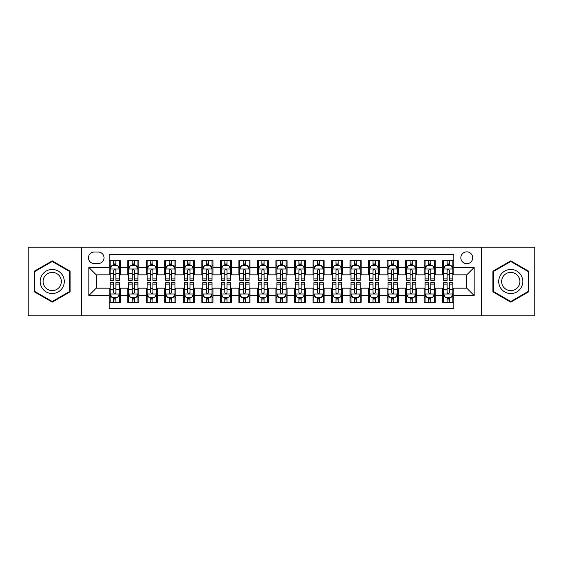 <?xml version="1.0" encoding="UTF-8"?>
<svg xmlns="http://www.w3.org/2000/svg" width="563" height="563" viewBox="0 0 563 563"><rect width="100%" height="100%" fill="white"/><g stroke="black" fill="none" stroke-linecap="round" stroke-linejoin="round"><path stroke-width="0.84" d="M466.762 251.858A5.926 5.926 0 0 0 460.837 257.784A5.926 5.926 0 0 0 466.762 263.716A5.926 5.926 0 0 0 472.695 257.784A5.926 5.926 0 0 0 466.762 251.858M481.583 315.773L534.85 315.773L534.85 247.227L481.583 247.227L481.583 315.773L81.417 315.773L81.417 247.227L28.15 247.227L28.15 315.773L81.417 315.773M453.799 260.655L442.68 260.655L442.68 267.418L435.269 267.418L435.269 274.828L442.68 274.828L442.68 267.418M435.269 267.418L435.269 260.655L424.157 260.655L424.157 267.418L416.747 267.418L416.747 274.828L424.157 274.828L424.157 267.418M416.747 267.418L416.747 260.655L405.627 260.655L405.627 267.418L398.217 267.418L398.217 274.828L405.627 274.828L405.627 267.418M398.217 267.418L398.217 260.655L387.098 260.655L387.098 267.418L379.687 267.418L379.687 274.828L387.098 274.828L387.098 267.418M379.687 267.418L379.687 260.655L368.575 260.655L368.575 267.418L361.165 267.418L361.165 274.828L368.575 274.828L368.575 267.418M361.165 267.418L361.165 260.655L350.045 260.655L350.045 267.418L342.635 267.418L342.635 274.828L350.045 274.828L350.045 267.418M342.635 267.418L342.635 260.655L331.523 260.655L331.523 267.418L324.112 267.418L324.112 274.828L331.523 274.828L331.523 267.418M324.112 267.418L324.112 260.655L312.993 260.655L312.993 267.418L305.582 267.418L305.582 274.828L312.993 274.828L312.993 267.418M305.582 267.418L305.582 260.655L294.47 260.655L294.47 267.418L287.06 267.418L287.06 274.828L294.47 274.828L294.47 267.418M287.06 267.418L287.06 260.655L275.94 260.655L275.94 267.418L268.53 267.418L268.53 274.828L275.94 274.828L275.94 267.418M268.53 267.418L268.53 260.655L257.418 260.655L257.418 267.418L250.007 267.418L250.007 274.828L257.418 274.828L257.418 267.418M250.007 267.418L250.007 260.655L238.888 260.655L238.888 267.418L231.477 267.418L231.477 274.828L238.888 274.828L238.888 267.418M231.477 267.418L231.477 260.655L220.365 260.655L220.365 267.418L212.955 267.418L212.955 274.828L220.365 274.828L220.365 267.418M212.955 267.418L212.955 260.655L201.835 260.655L201.835 267.418L194.425 267.418L194.425 274.828L201.835 274.828L201.835 267.418M194.425 267.418L194.425 260.655L183.313 260.655L183.313 267.418L175.902 267.418L175.902 274.828L183.313 274.828L183.313 267.418M175.902 267.418L175.902 260.655L164.783 260.655L164.783 267.418L157.373 267.418L157.373 274.828L164.783 274.828L164.783 267.418M157.373 267.418L157.373 260.655L146.253 260.655L146.253 267.418L138.843 267.418L138.843 274.828L146.253 274.828L146.253 267.418M138.843 267.418L138.843 260.655L127.731 260.655L127.731 274.828L120.32 274.828L120.32 260.655L109.201 260.655M109.201 302.345L120.32 302.345L120.32 288.172L127.731 288.172L127.731 302.345L138.843 302.345L138.843 288.172L146.253 288.172L146.253 295.582L138.843 295.582M146.253 295.582L146.253 302.345L157.373 302.345L157.373 288.172L164.783 288.172L164.783 295.582L157.373 295.582M164.783 295.582L164.783 302.345L175.902 302.345L175.902 288.172L183.313 288.172L183.313 295.582L175.902 295.582M183.313 295.582L183.313 302.345L194.425 302.345L194.425 288.172L201.835 288.172L201.835 295.582L194.425 295.582M201.835 295.582L201.835 302.345L212.955 302.345L212.955 288.172L220.365 288.172L220.365 295.582L212.955 295.582M220.365 295.582L220.365 302.345L231.477 302.345L231.477 288.172L238.888 288.172L238.888 295.582L231.477 295.582M238.888 295.582L238.888 302.345L250.007 302.345L250.007 288.172L257.418 288.172L257.418 295.582L250.007 295.582M257.418 295.582L257.418 302.345L268.53 302.345L268.53 288.172L275.94 288.172L275.94 295.582L268.53 295.582M275.94 295.582L275.94 302.345L287.06 302.345L287.06 288.172L294.47 288.172L294.47 295.582L287.06 295.582M294.47 295.582L294.47 302.345L305.582 302.345L305.582 288.172L312.993 288.172L312.993 295.582L305.582 295.582M312.993 295.582L312.993 302.345L324.112 302.345L324.112 288.172L331.523 288.172L331.523 295.582L324.112 295.582M331.523 295.582L331.523 302.345L342.635 302.345L342.635 288.172L350.045 288.172L350.045 295.582L342.635 295.582M350.045 295.582L350.045 302.345L361.165 302.345L361.165 288.172L368.575 288.172L368.575 295.582L361.165 295.582M368.575 295.582L368.575 302.345L379.687 302.345L379.687 288.172L387.098 288.172L387.098 295.582L379.687 295.582M387.098 295.582L387.098 302.345L398.217 302.345L398.217 288.172L405.627 288.172L405.627 295.582L398.217 295.582M405.627 295.582L405.627 302.345L416.747 302.345L416.747 288.172L424.157 288.172L424.157 295.582L416.747 295.582M424.157 295.582L424.157 302.345L435.269 302.345L435.269 288.172L442.68 288.172L442.68 295.582L435.269 295.582M94.197 263.526L98.272 263.526A5.743 5.743 0 0 0 104.014 257.784A5.743 5.743 0 0 0 98.272 252.041L94.197 252.041A5.743 5.743 0 0 0 88.454 257.784A5.743 5.743 0 0 0 94.197 263.526M481.583 247.227L81.417 247.227M453.799 267.418L453.799 254.448L109.201 254.448L109.201 274.828L96.238 274.828L96.238 288.172L109.201 288.172L109.201 308.552L453.799 308.552L453.799 288.172L466.762 288.172L466.762 274.828L453.799 274.828L453.799 267.418L474.173 267.418L474.173 295.582L453.799 295.582M109.201 295.582L88.827 295.582L88.827 267.418L109.201 267.418M442.68 295.582L442.68 302.345L453.799 302.345M109.201 265.293L110.13 265.293M113.649 265.293L115.872 265.293M119.391 265.293L120.32 265.293M109.201 274.645L110.13 274.645M113.649 274.645L115.872 274.645M119.391 274.645L120.32 274.645M109.201 288.355L110.13 288.355M113.649 288.355L115.872 288.355M119.391 288.355L120.32 288.355M109.201 297.707L110.13 297.707M113.649 297.707L115.872 297.707M119.391 297.707L120.32 297.707M127.731 274.645L128.66 274.645M132.178 274.645L134.402 274.645M137.921 274.645L138.843 274.645M127.731 265.293L128.66 265.293M132.178 265.293L134.402 265.293M137.921 265.293L138.843 265.293M127.731 288.355L128.66 288.355M132.178 288.355L134.402 288.355M137.921 288.355L138.843 288.355M127.731 297.707L128.66 297.707M132.178 297.707L134.402 297.707M137.921 297.707L138.843 297.707M146.253 288.355L147.182 288.355M150.701 288.355L152.925 288.355M156.444 288.355L157.373 288.355M146.253 297.707L147.182 297.707M150.701 297.707L152.925 297.707M156.444 297.707L157.373 297.707M146.253 265.293L147.182 265.293M150.701 265.293L152.925 265.293M156.444 265.293L157.373 265.293M146.253 274.645L147.182 274.645M150.701 274.645L152.925 274.645M156.444 274.645L157.373 274.645M164.783 288.355L165.712 288.355M169.231 288.355L171.455 288.355M174.973 288.355L175.902 288.355M164.783 297.707L165.712 297.707M169.231 297.707L171.455 297.707M174.973 297.707L175.902 297.707M164.783 265.293L165.712 265.293M169.231 265.293L171.455 265.293M174.973 265.293L175.902 265.293M164.783 274.645L165.712 274.645M169.231 274.645L171.455 274.645M174.973 274.645L175.902 274.645M183.313 288.355L184.235 288.355M187.753 288.355L189.977 288.355M193.496 288.355L194.425 288.355M183.313 297.707L184.235 297.707M187.753 297.707L189.977 297.707M193.496 297.707L194.425 297.707M183.313 265.293L184.235 265.293M187.753 265.293L189.977 265.293M193.496 265.293L194.425 265.293M183.313 274.645L184.235 274.645M187.753 274.645L189.977 274.645M193.496 274.645L194.425 274.645M201.835 288.355L202.764 288.355M206.283 288.355L208.507 288.355M212.026 288.355L212.955 288.355M201.835 297.707L202.764 297.707M206.283 297.707L208.507 297.707M212.026 297.707L212.955 297.707M201.835 265.293L202.764 265.293M206.283 265.293L208.507 265.293M212.026 265.293L212.955 265.293M201.835 274.645L202.764 274.645M206.283 274.645L208.507 274.645M212.026 274.645L212.955 274.645M220.365 288.355L221.287 288.355M224.806 288.355L227.03 288.355M230.556 288.355L231.477 288.355M220.365 297.707L221.287 297.707M224.806 297.707L227.03 297.707M230.556 297.707L231.477 297.707M220.365 265.293L221.287 265.293M224.806 265.293L227.03 265.293M230.556 265.293L231.477 265.293M220.365 274.645L221.287 274.645M224.806 274.645L227.03 274.645M230.556 274.645L231.477 274.645M238.888 288.355L239.817 288.355M243.336 288.355L245.559 288.355M249.078 288.355L250.007 288.355M238.888 297.707L239.817 297.707M243.336 297.707L245.559 297.707M249.078 297.707L250.007 297.707M238.888 265.293L239.817 265.293M243.336 265.293L245.559 265.293M249.078 265.293L250.007 265.293M238.888 274.645L239.817 274.645M243.336 274.645L245.559 274.645M249.078 274.645L250.007 274.645M257.418 288.355L258.34 288.355M261.865 288.355L264.082 288.355M267.608 288.355L268.53 288.355M257.418 297.707L258.34 297.707M261.865 297.707L264.082 297.707M267.608 297.707L268.53 297.707M257.418 265.293L258.34 265.293M261.865 265.293L264.082 265.293M267.608 265.293L268.53 265.293M257.418 274.645L258.34 274.645M261.865 274.645L264.082 274.645M267.608 274.645L268.53 274.645M275.94 288.355L276.869 288.355M280.388 288.355L282.612 288.355M286.131 288.355L287.06 288.355M275.94 297.707L276.869 297.707M280.388 297.707L282.612 297.707M286.131 297.707L287.06 297.707M275.94 265.293L276.869 265.293M280.388 265.293L282.612 265.293M286.131 265.293L287.06 265.293M275.94 274.645L276.869 274.645M280.388 274.645L282.612 274.645M286.131 274.645L287.06 274.645M294.47 288.355L295.392 288.355M298.918 288.355L301.135 288.355M304.66 288.355L305.582 288.355M294.47 297.707L295.392 297.707M298.918 297.707L301.135 297.707M304.66 297.707L305.582 297.707M294.47 265.293L295.392 265.293M298.918 265.293L301.135 265.293M304.66 265.293L305.582 265.293M294.47 274.645L295.392 274.645M298.918 274.645L301.135 274.645M304.66 274.645L305.582 274.645M312.993 288.355L313.922 288.355M317.441 288.355L319.664 288.355M323.183 288.355L324.112 288.355M312.993 297.707L313.922 297.707M317.441 297.707L319.664 297.707M323.183 297.707L324.112 297.707M312.993 265.293L313.922 265.293M317.441 265.293L319.664 265.293M323.183 265.293L324.112 265.293M312.993 274.645L313.922 274.645M317.441 274.645L319.664 274.645M323.183 274.645L324.112 274.645M331.523 288.355L332.444 288.355M335.97 288.355L338.194 288.355M341.713 288.355L342.635 288.355M331.523 297.707L332.444 297.707M335.97 297.707L338.194 297.707M341.713 297.707L342.635 297.707M331.523 265.293L332.444 265.293M335.97 265.293L338.194 265.293M341.713 265.293L342.635 265.293M331.523 274.645L332.444 274.645M335.97 274.645L338.194 274.645M341.713 274.645L342.635 274.645M350.045 288.355L350.974 288.355M354.493 288.355L356.717 288.355M360.236 288.355L361.165 288.355M350.045 297.707L350.974 297.707M354.493 297.707L356.717 297.707M360.236 297.707L361.165 297.707M350.045 265.293L350.974 265.293M354.493 265.293L356.717 265.293M360.236 265.293L361.165 265.293M350.045 274.645L350.974 274.645M354.493 274.645L356.717 274.645M360.236 274.645L361.165 274.645M368.575 288.355L369.504 288.355M373.023 288.355L375.247 288.355M378.765 288.355L379.687 288.355M368.575 297.707L369.504 297.707M373.023 297.707L375.247 297.707M378.765 297.707L379.687 297.707M368.575 265.293L369.504 265.293M373.023 265.293L375.247 265.293M378.765 265.293L379.687 265.293M368.575 274.645L369.504 274.645M373.023 274.645L375.247 274.645M378.765 274.645L379.687 274.645M387.098 288.355L388.027 288.355M391.545 288.355L393.769 288.355M397.288 288.355L398.217 288.355M387.098 297.707L388.027 297.707M391.545 297.707L393.769 297.707M397.288 297.707L398.217 297.707M387.098 265.293L388.027 265.293M391.545 265.293L393.769 265.293M397.288 265.293L398.217 265.293M387.098 274.645L388.027 274.645M391.545 274.645L393.769 274.645M397.288 274.645L398.217 274.645M405.627 288.355L406.556 288.355M410.075 288.355L412.299 288.355M415.818 288.355L416.747 288.355M405.627 297.707L406.556 297.707M410.075 297.707L412.299 297.707M415.818 297.707L416.747 297.707M405.627 265.293L406.556 265.293M410.075 265.293L412.299 265.293M415.818 265.293L416.747 265.293M405.627 274.645L406.556 274.645M410.075 274.645L412.299 274.645M415.818 274.645L416.747 274.645M424.157 288.355L425.079 288.355M428.598 288.355L430.822 288.355M434.34 288.355L435.269 288.355M424.157 297.707L425.079 297.707M428.598 297.707L430.822 297.707M434.34 297.707L435.269 297.707M424.157 265.293L425.079 265.293M428.598 265.293L430.822 265.293M434.34 265.293L435.269 265.293M424.157 274.645L425.079 274.645M428.598 274.645L430.822 274.645M434.34 274.645L435.269 274.645M442.68 288.355L443.609 288.355M447.128 288.355L449.351 288.355M452.87 288.355L453.799 288.355M442.68 297.707L443.609 297.707M447.128 297.707L449.351 297.707M452.87 297.707L453.799 297.707M442.68 265.293L443.609 265.293M447.128 265.293L449.351 265.293M452.87 265.293L453.799 265.293M442.68 274.645L443.609 274.645M447.128 274.645L449.351 274.645M452.87 274.645L453.799 274.645M96.238 274.828L88.827 267.418M96.238 288.172L88.827 295.582M474.173 267.418L466.762 274.828M474.173 295.582L466.762 288.172M52.232 302.141L70.115 291.824L70.115 271.176L52.232 260.859L34.357 271.176L34.357 291.824L52.232 302.141M528.643 271.176L510.768 260.859L492.885 271.176L492.885 291.824L510.768 302.141L528.643 291.824L528.643 271.176M115.872 263.069L113.649 263.069M119.391 278.882L115.872 278.882L115.872 280.388L119.391 280.388L119.391 269.086L117.54 265.384L111.981 265.384L110.13 269.086L110.13 280.388L113.649 280.388L113.649 278.882L110.13 278.882M110.13 269.086L110.13 260.655M119.391 269.086L119.391 260.655M113.649 265.384L113.649 260.655M115.872 260.655L115.872 265.384M115.872 278.882L115.872 270.479C115.133 269.051 114.395 269.051 113.649 270.479L113.649 278.882M113.649 299.931L115.872 299.931M110.13 284.118L113.649 284.118L113.649 282.612L110.13 282.612L110.13 293.914L111.981 297.616L117.54 297.616L119.391 293.914L119.391 282.612L115.872 282.612L115.872 284.118L119.391 284.118M119.391 293.914L119.391 302.345M110.13 293.914L110.13 302.345M115.872 297.616L115.872 302.345M113.649 302.345L113.649 297.616M113.649 284.118L113.649 292.521C114.388 293.949 115.133 293.949 115.872 292.521L115.872 284.118M52.232 269.459A12.041 12.041 0 0 0 40.191 281.5A12.041 12.041 0 0 0 52.232 293.541A12.041 12.041 0 0 0 64.273 281.5A12.041 12.041 0 0 0 52.232 269.459M52.232 272.379A9.121 9.121 0 0 0 43.119 281.5A9.121 9.121 0 0 0 52.232 290.621A9.121 9.121 0 0 0 61.353 281.5A9.121 9.121 0 0 0 52.232 272.379M69.559 291.5L52.232 301.501L34.913 291.5L34.913 271.5L52.232 261.499L69.559 271.5L69.559 291.5M500.338 275.476A12.041 12.041 0 0 0 504.744 291.93A12.041 12.041 0 0 0 521.197 287.524A12.041 12.041 0 0 0 516.785 271.07A12.041 12.041 0 0 0 500.338 275.476M502.872 276.94A9.121 9.121 0 0 0 506.207 289.396A9.121 9.121 0 0 0 518.664 286.06A9.121 9.121 0 0 0 515.321 273.604A9.121 9.121 0 0 0 502.872 276.94M528.087 271.5L528.087 291.5L510.768 301.501L493.441 291.5L493.441 271.5L510.768 261.499L528.087 271.5M134.402 263.069L132.178 263.069M137.921 278.882L134.402 278.882L134.402 280.388L137.921 280.388L137.921 269.086L136.07 265.384L130.51 265.384L128.66 269.086L128.66 280.388L132.178 280.388L132.178 278.882L128.66 278.882M128.66 269.086L128.66 260.655M137.921 269.086L137.921 260.655M132.178 265.384L132.178 260.655M134.402 260.655L134.402 265.384M134.402 278.882L134.402 270.479C133.656 269.051 132.917 269.051 132.178 270.479L132.178 278.882M152.925 263.069L150.701 263.069M156.444 278.882L152.925 278.882L152.925 280.388L156.444 280.388L156.444 269.086L154.593 265.384L149.033 265.384L147.182 269.086L147.182 280.388L150.701 280.388L150.701 278.882L147.182 278.882M147.182 269.086L147.182 260.655M156.444 269.086L156.444 260.655M150.701 265.384L150.701 260.655M152.925 260.655L152.925 265.384M152.925 278.882L152.925 270.479C152.186 269.051 151.447 269.051 150.701 270.479L150.701 278.882M171.455 263.069L169.231 263.069M174.973 278.882L171.455 278.882L171.455 280.388L174.973 280.388L174.973 269.086L173.123 265.384L167.563 265.384L165.712 269.086L165.712 280.388L169.231 280.388L169.231 278.882L165.712 278.882M165.712 269.086L165.712 260.655M174.973 269.086L174.973 260.655M169.231 265.384L169.231 260.655M171.455 260.655L171.455 265.384M171.455 278.882L171.455 270.479C170.716 269.051 169.97 269.051 169.231 270.479L169.231 278.882M189.977 263.069L187.753 263.069M193.496 278.882L189.977 278.882L189.977 280.388L193.496 280.388L193.496 269.086L191.645 265.384L186.086 265.384L184.235 269.086L184.235 280.388L187.753 280.388L187.753 278.882L184.235 278.882M184.235 269.086L184.235 260.655M193.496 269.086L193.496 260.655M187.753 265.384L187.753 260.655M189.977 260.655L189.977 265.384M189.977 278.882L189.977 270.479C189.238 269.051 188.499 269.051 187.753 270.479L187.753 278.882M132.178 299.931L134.402 299.931M128.66 284.118L132.178 284.118L132.178 282.612L128.66 282.612L128.66 293.914L130.51 297.616L136.07 297.616L137.921 293.914L137.921 282.612L134.402 282.612L134.402 284.118L137.921 284.118M137.921 293.914L137.921 302.345M128.66 293.914L128.66 302.345M134.402 297.616L134.402 302.345M132.178 302.345L132.178 297.616M132.178 284.118L132.178 292.521C132.917 293.949 133.656 293.949 134.402 292.521L134.402 284.118M150.701 299.931L152.925 299.931M147.182 284.118L150.701 284.118L150.701 282.612L147.182 282.612L147.182 293.914L149.033 297.616L154.593 297.616L156.444 293.914L156.444 282.612L152.925 282.612L152.925 284.118L156.444 284.118M156.444 293.914L156.444 302.345M147.182 293.914L147.182 302.345M152.925 297.616L152.925 302.345M150.701 302.345L150.701 297.616M150.701 284.118L150.701 292.521C151.44 293.949 152.186 293.949 152.925 292.521L152.925 284.118M169.231 299.931L171.455 299.931M165.712 284.118L169.231 284.118L169.231 282.612L165.712 282.612L165.712 293.914L167.563 297.616L173.123 297.616L174.973 293.914L174.973 282.612L171.455 282.612L171.455 284.118L174.973 284.118M174.973 293.914L174.973 302.345M165.712 293.914L165.712 302.345M171.455 297.616L171.455 302.345M169.231 302.345L169.231 297.616M169.231 284.118L169.231 292.521C169.97 293.949 170.709 293.949 171.455 292.521L171.455 284.118M187.753 299.931L189.977 299.931M184.235 284.118L187.753 284.118L187.753 282.612L184.235 282.612L184.235 293.914L186.086 297.616L191.645 297.616L193.496 293.914L193.496 282.612L189.977 282.612L189.977 284.118L193.496 284.118M193.496 293.914L193.496 302.345M184.235 293.914L184.235 302.345M189.977 297.616L189.977 302.345M187.753 302.345L187.753 297.616M187.753 284.118L187.753 292.521C188.499 293.949 189.238 293.949 189.977 292.521L189.977 284.118M208.507 263.069L206.283 263.069M212.026 278.882L208.507 278.882L208.507 280.388L212.026 280.388L212.026 269.086L210.175 265.384L204.615 265.384L202.764 269.086L202.764 280.388L206.283 280.388L206.283 278.882L202.764 278.882M202.764 269.086L202.764 260.655M212.026 269.086L212.026 260.655M206.283 265.384L206.283 260.655M208.507 260.655L208.507 265.384M208.507 278.882L208.507 270.479C207.768 269.051 207.022 269.051 206.283 270.479L206.283 278.882M206.283 299.931L208.507 299.931M202.764 284.118L206.283 284.118L206.283 282.612L202.764 282.612L202.764 293.914L204.615 297.616L210.175 297.616L212.026 293.914L212.026 282.612L208.507 282.612L208.507 284.118L212.026 284.118M212.026 293.914L212.026 302.345M202.764 293.914L202.764 302.345M208.507 297.616L208.507 302.345M206.283 302.345L206.283 297.616M206.283 284.118L206.283 292.521C207.022 293.949 207.761 293.949 208.507 292.521L208.507 284.118M227.03 263.069L224.806 263.069M230.556 278.882L227.03 278.882L227.03 280.388L230.556 280.388L230.556 269.086L228.698 265.384L223.138 265.384L221.287 269.086L221.287 280.388L224.806 280.388L224.806 278.882L221.287 278.882M221.287 269.086L221.287 260.655M230.556 269.086L230.556 260.655M224.806 265.384L224.806 260.655M227.03 260.655L227.03 265.384M227.03 278.882L227.03 270.479C226.291 269.051 225.552 269.051 224.806 270.479L224.806 278.882M224.806 299.931L227.03 299.931M221.287 284.118L224.806 284.118L224.806 282.612L221.287 282.612L221.287 293.914L223.138 297.616L228.698 297.616L230.556 293.914L230.556 282.612L227.03 282.612L227.03 284.118L230.556 284.118M230.556 293.914L230.556 302.345M221.287 293.914L221.287 302.345M227.03 297.616L227.03 302.345M224.806 302.345L224.806 297.616M224.806 284.118L224.806 292.521C225.552 293.949 226.291 293.949 227.03 292.521L227.03 284.118M245.559 263.069L243.336 263.069M249.078 278.882L245.559 278.882L245.559 280.388L249.078 280.388L249.078 269.086L247.227 265.384L241.668 265.384L239.817 269.086L239.817 280.388L243.336 280.388L243.336 278.882L239.817 278.882M239.817 269.086L239.817 260.655M249.078 269.086L249.078 260.655M243.336 265.384L243.336 260.655M245.559 260.655L245.559 265.384M245.559 278.882L245.559 270.479C244.821 269.051 244.075 269.051 243.336 270.479L243.336 278.882M243.336 299.931L245.559 299.931M239.817 284.118L243.336 284.118L243.336 282.612L239.817 282.612L239.817 293.914L241.668 297.616L247.227 297.616L249.078 293.914L249.078 282.612L245.559 282.612L245.559 284.118L249.078 284.118M249.078 293.914L249.078 302.345M239.817 293.914L239.817 302.345M245.559 297.616L245.559 302.345M243.336 302.345L243.336 297.616M243.336 284.118L243.336 292.521C244.075 293.949 244.814 293.949 245.559 292.521L245.559 284.118M264.082 263.069L261.865 263.069M267.608 278.882L264.082 278.882L264.082 280.388L267.608 280.388L267.608 269.086L265.75 265.384L260.197 265.384L258.34 269.086L258.34 280.388L261.865 280.388L261.865 278.882L258.34 278.882M258.34 269.086L258.34 260.655M267.608 269.086L267.608 260.655M261.865 265.384L261.865 260.655M264.082 260.655L264.082 265.384M264.082 278.882L264.082 270.479C263.343 269.051 262.604 269.051 261.865 270.479L261.865 278.882M261.865 299.931L264.082 299.931M258.34 284.118L261.865 284.118L261.865 282.612L258.34 282.612L258.34 293.914L260.197 297.616L265.75 297.616L267.608 293.914L267.608 282.612L264.082 282.612L264.082 284.118L267.608 284.118M267.608 293.914L267.608 302.345M258.34 293.914L258.34 302.345M264.082 297.616L264.082 302.345M261.865 302.345L261.865 297.616M261.865 284.118L261.865 292.521C262.604 293.949 263.343 293.949 264.082 292.521L264.082 284.118M282.612 263.069L280.388 263.069M286.131 278.882L282.612 278.882L282.612 280.388L286.131 280.388L286.131 269.086L284.28 265.384L278.72 265.384L276.869 269.086L276.869 280.388L280.388 280.388L280.388 278.882L276.869 278.882M276.869 269.086L276.869 260.655M286.131 269.086L286.131 260.655M280.388 265.384L280.388 260.655M282.612 260.655L282.612 265.384M282.612 278.882L282.612 270.479C281.873 269.051 281.127 269.051 280.388 270.479L280.388 278.882M280.388 299.931L282.612 299.931M276.869 284.118L280.388 284.118L280.388 282.612L276.869 282.612L276.869 293.914L278.72 297.616L284.28 297.616L286.131 293.914L286.131 282.612L282.612 282.612L282.612 284.118L286.131 284.118M286.131 293.914L286.131 302.345M276.869 293.914L276.869 302.345M282.612 297.616L282.612 302.345M280.388 302.345L280.388 297.616M280.388 284.118L280.388 292.521C281.127 293.949 281.873 293.949 282.612 292.521L282.612 284.118M301.135 263.069L298.918 263.069M304.66 278.882L301.135 278.882L301.135 280.388L304.66 280.388L304.66 269.086L302.803 265.384L297.25 265.384L295.392 269.086L295.392 280.388L298.918 280.388L298.918 278.882L295.392 278.882M295.392 269.086L295.392 260.655M304.66 269.086L304.66 260.655M298.918 265.384L298.918 260.655M301.135 260.655L301.135 265.384M301.135 278.882L301.135 270.479C300.396 269.051 299.657 269.051 298.918 270.479L298.918 278.882M298.918 299.931L301.135 299.931M295.392 284.118L298.918 284.118L298.918 282.612L295.392 282.612L295.392 293.914L297.25 297.616L302.803 297.616L304.66 293.914L304.66 282.612L301.135 282.612L301.135 284.118L304.66 284.118M304.66 293.914L304.66 302.345M295.392 293.914L295.392 302.345M301.135 297.616L301.135 302.345M298.918 302.345L298.918 297.616M298.918 284.118L298.918 292.521C299.657 293.949 300.396 293.949 301.135 292.521L301.135 284.118M319.664 263.069L317.441 263.069M323.183 278.882L319.664 278.882L319.664 280.388L323.183 280.388L323.183 269.086L321.332 265.384L315.773 265.384L313.922 269.086L313.922 280.388L317.441 280.388L317.441 278.882L313.922 278.882M313.922 269.086L313.922 260.655M323.183 269.086L323.183 260.655M317.441 265.384L317.441 260.655M319.664 260.655L319.664 265.384M319.664 278.882L319.664 270.479C318.925 269.051 318.186 269.051 317.441 270.479L317.441 278.882M317.441 299.931L319.664 299.931M313.922 284.118L317.441 284.118L317.441 282.612L313.922 282.612L313.922 293.914L315.773 297.616L321.332 297.616L323.183 293.914L323.183 282.612L319.664 282.612L319.664 284.118L323.183 284.118M323.183 293.914L323.183 302.345M313.922 293.914L313.922 302.345M319.664 297.616L319.664 302.345M317.441 302.345L317.441 297.616M317.441 284.118L317.441 292.521C318.179 293.949 318.925 293.949 319.664 292.521L319.664 284.118M338.194 263.069L335.97 263.069M341.713 278.882L338.194 278.882L338.194 280.388L341.713 280.388L341.713 269.086L339.862 265.384L334.302 265.384L332.444 269.086L332.444 280.388L335.97 280.388L335.97 278.882L332.444 278.882M332.444 269.086L332.444 260.655M341.713 269.086L341.713 260.655M335.97 265.384L335.97 260.655M338.194 260.655L338.194 265.384M338.194 278.882L338.194 270.479C337.448 269.051 336.709 269.051 335.97 270.479L335.97 278.882M335.97 299.931L338.194 299.931M332.444 284.118L335.97 284.118L335.97 282.612L332.444 282.612L332.444 293.914L334.302 297.616L339.862 297.616L341.713 293.914L341.713 282.612L338.194 282.612L338.194 284.118L341.713 284.118M341.713 293.914L341.713 302.345M332.444 293.914L332.444 302.345M338.194 297.616L338.194 302.345M335.97 302.345L335.97 297.616M335.97 284.118L335.97 292.521C336.709 293.949 337.448 293.949 338.194 292.521L338.194 284.118M356.717 263.069L354.493 263.069M360.236 278.882L356.717 278.882L356.717 280.388L360.236 280.388L360.236 269.086L358.385 265.384L352.825 265.384L350.974 269.086L350.974 280.388L354.493 280.388L354.493 278.882L350.974 278.882M350.974 269.086L350.974 260.655M360.236 269.086L360.236 260.655M354.493 265.384L354.493 260.655M356.717 260.655L356.717 265.384M356.717 278.882L356.717 270.479C355.978 269.051 355.239 269.051 354.493 270.479L354.493 278.882M354.493 299.931L356.717 299.931M350.974 284.118L354.493 284.118L354.493 282.612L350.974 282.612L350.974 293.914L352.825 297.616L358.385 297.616L360.236 293.914L360.236 282.612L356.717 282.612L356.717 284.118L360.236 284.118M360.236 293.914L360.236 302.345M350.974 293.914L350.974 302.345M356.717 297.616L356.717 302.345M354.493 302.345L354.493 297.616M354.493 284.118L354.493 292.521C355.232 293.949 355.978 293.949 356.717 292.521L356.717 284.118M375.247 263.069L373.023 263.069M378.765 278.882L375.247 278.882L375.247 280.388L378.765 280.388L378.765 269.086L376.914 265.384L371.355 265.384L369.504 269.086L369.504 280.388L373.023 280.388L373.023 278.882L369.504 278.882M369.504 269.086L369.504 260.655M378.765 269.086L378.765 260.655M373.023 265.384L373.023 260.655M375.247 260.655L375.247 265.384M375.247 278.882L375.247 270.479C374.501 269.051 373.762 269.051 373.023 270.479L373.023 278.882M373.023 299.931L375.247 299.931M369.504 284.118L373.023 284.118L373.023 282.612L369.504 282.612L369.504 293.914L371.355 297.616L376.914 297.616L378.765 293.914L378.765 282.612L375.247 282.612L375.247 284.118L378.765 284.118M378.765 293.914L378.765 302.345M369.504 293.914L369.504 302.345M375.247 297.616L375.247 302.345M373.023 302.345L373.023 297.616M373.023 284.118L373.023 292.521C373.762 293.949 374.501 293.949 375.247 292.521L375.247 284.118M393.769 263.069L391.545 263.069M397.288 278.882L393.769 278.882L393.769 280.388L397.288 280.388L397.288 269.086L395.437 265.384L389.877 265.384L388.027 269.086L388.027 280.388L391.545 280.388L391.545 278.882L388.027 278.882M388.027 269.086L388.027 260.655M397.288 269.086L397.288 260.655M391.545 265.384L391.545 260.655M393.769 260.655L393.769 265.384M393.769 278.882L393.769 270.479C393.03 269.051 392.291 269.051 391.545 270.479L391.545 278.882M391.545 299.931L393.769 299.931M388.027 284.118L391.545 284.118L391.545 282.612L388.027 282.612L388.027 293.914L389.877 297.616L395.437 297.616L397.288 293.914L397.288 282.612L393.769 282.612L393.769 284.118L397.288 284.118M397.288 293.914L397.288 302.345M388.027 293.914L388.027 302.345M393.769 297.616L393.769 302.345M391.545 302.345L391.545 297.616M391.545 284.118L391.545 292.521C392.284 293.949 393.03 293.949 393.769 292.521L393.769 284.118M412.299 263.069L410.075 263.069M415.818 278.882L412.299 278.882L412.299 280.388L415.818 280.388L415.818 269.086L413.967 265.384L408.407 265.384L406.556 269.086L406.556 280.388L410.075 280.388L410.075 278.882L406.556 278.882M406.556 269.086L406.556 260.655M415.818 269.086L415.818 260.655M410.075 265.384L410.075 260.655M412.299 260.655L412.299 265.384M412.299 278.882L412.299 270.479C411.56 269.051 410.814 269.051 410.075 270.479L410.075 278.882M410.075 299.931L412.299 299.931M406.556 284.118L410.075 284.118L410.075 282.612L406.556 282.612L406.556 293.914L408.407 297.616L413.967 297.616L415.818 293.914L415.818 282.612L412.299 282.612L412.299 284.118L415.818 284.118M415.818 293.914L415.818 302.345M406.556 293.914L406.556 302.345M412.299 297.616L412.299 302.345M410.075 302.345L410.075 297.616M410.075 284.118L410.075 292.521C410.814 293.949 411.553 293.949 412.299 292.521L412.299 284.118M430.822 263.069L428.598 263.069M434.34 278.882L430.822 278.882L430.822 280.388L434.34 280.388L434.34 269.086L432.49 265.384L426.93 265.384L425.079 269.086L425.079 280.388L428.598 280.388L428.598 278.882L425.079 278.882M425.079 269.086L425.079 260.655M434.34 269.086L434.34 260.655M428.598 265.384L428.598 260.655M430.822 260.655L430.822 265.384M430.822 278.882L430.822 270.479C430.083 269.051 429.344 269.051 428.598 270.479L428.598 278.882M428.598 299.931L430.822 299.931M425.079 284.118L428.598 284.118L428.598 282.612L425.079 282.612L425.079 293.914L426.93 297.616L432.49 297.616L434.34 293.914L434.34 282.612L430.822 282.612L430.822 284.118L434.34 284.118M434.34 293.914L434.34 302.345M425.079 293.914L425.079 302.345M430.822 297.616L430.822 302.345M428.598 302.345L428.598 297.616M428.598 284.118L428.598 292.521C429.344 293.949 430.083 293.949 430.822 292.521L430.822 284.118M449.351 263.069L447.128 263.069M452.87 278.882L449.351 278.882L449.351 280.388L452.87 280.388L452.87 269.086L451.019 265.384L445.46 265.384L443.609 269.086L443.609 280.388L447.128 280.388L447.128 278.882L443.609 278.882M443.609 269.086L443.609 260.655M452.87 269.086L452.87 260.655M447.128 265.384L447.128 260.655M449.351 260.655L449.351 265.384M449.351 278.882L449.351 270.479C448.612 269.051 447.866 269.051 447.128 270.479L447.128 278.882M447.128 299.931L449.351 299.931M443.609 284.118L447.128 284.118L447.128 282.612L443.609 282.612L443.609 293.914L445.46 297.616L451.019 297.616L452.87 293.914L452.87 282.612L449.351 282.612L449.351 284.118L452.87 284.118M452.87 293.914L452.87 302.345M443.609 293.914L443.609 302.345M449.351 297.616L449.351 302.345M447.128 302.345L447.128 297.616M447.128 284.118L447.128 292.521C447.866 293.949 448.605 293.949 449.351 292.521L449.351 284.118M127.731 295.582L120.32 295.582M127.731 267.418L120.32 267.418M119.349 268.994L110.179 268.994M110.13 266.405L111.474 266.405M118.047 266.405L119.391 266.405M113.649 273.379L110.13 273.379M119.391 273.379L115.872 273.379M115.872 264.244L113.649 264.244M110.179 294.006L119.349 294.006M119.391 296.595L118.047 296.595M111.474 296.595L110.13 296.595M115.872 289.621L119.391 289.621M110.13 289.621L113.649 289.621M113.649 298.756L115.872 298.756M137.872 268.994L128.702 268.994M128.66 266.405L129.997 266.405M136.577 266.405L137.921 266.405M132.178 273.379L128.66 273.379M137.921 273.379L134.402 273.379M134.402 264.244L132.178 264.244M156.401 268.994L147.232 268.994M147.182 266.405L148.526 266.405M155.107 266.405L156.444 266.405M150.701 273.379L147.182 273.379M156.444 273.379L152.925 273.379M152.925 264.244L150.701 264.244M174.924 268.994L165.754 268.994M165.712 266.405L167.049 266.405M173.629 266.405L174.973 266.405M169.231 273.379L165.712 273.379M174.973 273.379L171.455 273.379M171.455 264.244L169.231 264.244M193.454 268.994L184.284 268.994M184.235 266.405L185.579 266.405M192.159 266.405L193.496 266.405M187.753 273.379L184.235 273.379M193.496 273.379L189.977 273.379M189.977 264.244L187.753 264.244M128.702 294.006L137.872 294.006M137.921 296.595L136.577 296.595M129.997 296.595L128.66 296.595M134.402 289.621L137.921 289.621M128.66 289.621L132.178 289.621M132.178 298.756L134.402 298.756M147.232 294.006L156.401 294.006M156.444 296.595L155.107 296.595M148.526 296.595L147.182 296.595M152.925 289.621L156.444 289.621M147.182 289.621L150.701 289.621M150.701 298.756L152.925 298.756M165.754 294.006L174.924 294.006M174.973 296.595L173.629 296.595M167.049 296.595L165.712 296.595M171.455 289.621L174.973 289.621M165.712 289.621L169.231 289.621M169.231 298.756L171.455 298.756M184.284 294.006L193.454 294.006M193.496 296.595L192.159 296.595M185.579 296.595L184.235 296.595M189.977 289.621L193.496 289.621M184.235 289.621L187.753 289.621M187.753 298.756L189.977 298.756M211.977 268.994L202.807 268.994M202.764 266.405L204.109 266.405M210.682 266.405L212.026 266.405M206.283 273.379L202.764 273.379M212.026 273.379L208.507 273.379M208.507 264.244L206.283 264.244M202.807 294.006L211.977 294.006M212.026 296.595L210.682 296.595M204.109 296.595L202.764 296.595M208.507 289.621L212.026 289.621M202.764 289.621L206.283 289.621M206.283 298.756L208.507 298.756M230.506 268.994L221.336 268.994M221.287 266.405L222.631 266.405M229.211 266.405L230.556 266.405M224.806 273.379L221.287 273.379M230.556 273.379L227.03 273.379M227.03 264.244L224.806 264.244M221.336 294.006L230.506 294.006M230.556 296.595L229.211 296.595M222.631 296.595L221.287 296.595M227.03 289.621L230.556 289.621M221.287 289.621L224.806 289.621M224.806 298.756L227.03 298.756M249.029 268.994L239.859 268.994M239.817 266.405L241.161 266.405M247.734 266.405L249.078 266.405M243.336 273.379L239.817 273.379M249.078 273.379L245.559 273.379M245.559 264.244L243.336 264.244M239.859 294.006L249.029 294.006M249.078 296.595L247.734 296.595M241.161 296.595L239.817 296.595M245.559 289.621L249.078 289.621M239.817 289.621L243.336 289.621M243.336 298.756L245.559 298.756M267.559 268.994L258.389 268.994M258.34 266.405L259.684 266.405M266.264 266.405L267.608 266.405M261.865 273.379L258.34 273.379M267.608 273.379L264.082 273.379M264.082 264.244L261.865 264.244M258.389 294.006L267.559 294.006M267.608 296.595L266.264 296.595M259.684 296.595L258.34 296.595M264.082 289.621L267.608 289.621M258.34 289.621L261.865 289.621M261.865 298.756L264.082 298.756M286.088 268.994L276.912 268.994M276.869 266.405L278.213 266.405M284.787 266.405L286.131 266.405M280.388 273.379L276.869 273.379M286.131 273.379L282.612 273.379M282.612 264.244L280.388 264.244M276.912 294.006L286.088 294.006M286.131 296.595L284.787 296.595M278.213 296.595L276.869 296.595M282.612 289.621L286.131 289.621M276.869 289.621L280.388 289.621M280.388 298.756L282.612 298.756M304.611 268.994L295.441 268.994M295.392 266.405L296.736 266.405M303.316 266.405L304.66 266.405M298.918 273.379L295.392 273.379M304.66 273.379L301.135 273.379M301.135 264.244L298.918 264.244M295.441 294.006L304.611 294.006M304.66 296.595L303.316 296.595M296.736 296.595L295.392 296.595M301.135 289.621L304.66 289.621M295.392 289.621L298.918 289.621M298.918 298.756L301.135 298.756M323.141 268.994L313.971 268.994M313.922 266.405L315.266 266.405M321.839 266.405L323.183 266.405M317.441 273.379L313.922 273.379M323.183 273.379L319.664 273.379M319.664 264.244L317.441 264.244M313.971 294.006L323.141 294.006M323.183 296.595L321.839 296.595M315.266 296.595L313.922 296.595M319.664 289.621L323.183 289.621M313.922 289.621L317.441 289.621M317.441 298.756L319.664 298.756M341.664 268.994L332.494 268.994M332.444 266.405L333.789 266.405M340.369 266.405L341.713 266.405M335.97 273.379L332.444 273.379M341.713 273.379L338.194 273.379M338.194 264.244L335.97 264.244M332.494 294.006L341.664 294.006M341.713 296.595L340.369 296.595M333.789 296.595L332.444 296.595M338.194 289.621L341.713 289.621M332.444 289.621L335.97 289.621M335.97 298.756L338.194 298.756M360.193 268.994L351.023 268.994M350.974 266.405L352.318 266.405M358.891 266.405L360.236 266.405M354.493 273.379L350.974 273.379M360.236 273.379L356.717 273.379M356.717 264.244L354.493 264.244M351.023 294.006L360.193 294.006M360.236 296.595L358.891 296.595M352.318 296.595L350.974 296.595M356.717 289.621L360.236 289.621M350.974 289.621L354.493 289.621M354.493 298.756L356.717 298.756M378.716 268.994L369.546 268.994M369.504 266.405L370.841 266.405M377.421 266.405L378.765 266.405M373.023 273.379L369.504 273.379M378.765 273.379L375.247 273.379M375.247 264.244L373.023 264.244M369.546 294.006L378.716 294.006M378.765 296.595L377.421 296.595M370.841 296.595L369.504 296.595M375.247 289.621L378.765 289.621M369.504 289.621L373.023 289.621M373.023 298.756L375.247 298.756M397.246 268.994L388.076 268.994M388.027 266.405L389.371 266.405M395.951 266.405L397.288 266.405M391.545 273.379L388.027 273.379M397.288 273.379L393.769 273.379M393.769 264.244L391.545 264.244M388.076 294.006L397.246 294.006M397.288 296.595L395.951 296.595M389.371 296.595L388.027 296.595M393.769 289.621L397.288 289.621M388.027 289.621L391.545 289.621M391.545 298.756L393.769 298.756M415.768 268.994L406.599 268.994M406.556 266.405L407.894 266.405M414.474 266.405L415.818 266.405M410.075 273.379L406.556 273.379M415.818 273.379L412.299 273.379M412.299 264.244L410.075 264.244M406.599 294.006L415.768 294.006M415.818 296.595L414.474 296.595M407.894 296.595L406.556 296.595M412.299 289.621L415.818 289.621M406.556 289.621L410.075 289.621M410.075 298.756L412.299 298.756M434.298 268.994L425.128 268.994M425.079 266.405L426.423 266.405M433.003 266.405L434.34 266.405M428.598 273.379L425.079 273.379M434.34 273.379L430.822 273.379M430.822 264.244L428.598 264.244M425.128 294.006L434.298 294.006M434.34 296.595L433.003 296.595M426.423 296.595L425.079 296.595M430.822 289.621L434.34 289.621M425.079 289.621L428.598 289.621M428.598 298.756L430.822 298.756M452.821 268.994L443.651 268.994M443.609 266.405L444.953 266.405M451.526 266.405L452.87 266.405M447.128 273.379L443.609 273.379M452.87 273.379L449.351 273.379M449.351 264.244L447.128 264.244M443.651 294.006L452.821 294.006M452.87 296.595L451.526 296.595M444.953 296.595L443.609 296.595M449.351 289.621L452.87 289.621M443.609 289.621L447.128 289.621M447.128 298.756L449.351 298.756"/></g></svg>
